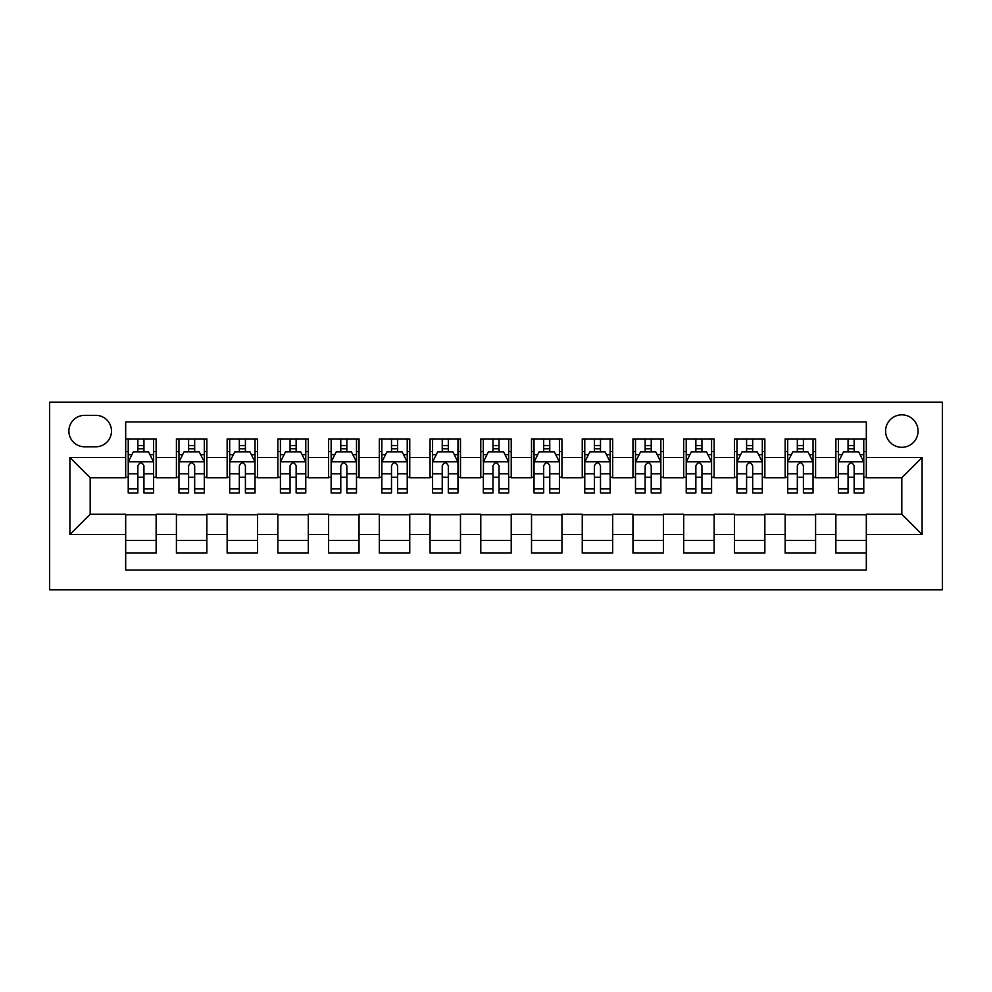 <?xml version="1.0" encoding="UTF-8"?>
<svg xmlns="http://www.w3.org/2000/svg" width="992" height="992" viewBox="0 0 992 992"><rect width="100%" height="100%" fill="white"/><g stroke="black" fill="none" stroke-linecap="round" stroke-linejoin="round"><path stroke-width="1.49" d="M901.815 414.842A16.232 16.232 0 0 0 885.583 431.074A16.232 16.232 0 0 0 901.815 447.305A16.232 16.232 0 0 0 918.046 431.074A16.232 16.232 0 0 0 901.815 414.842M49.6 589.843L942.4 589.843L942.4 402.157L49.6 402.157L49.6 589.843M866.314 438.935L835.872 438.935L835.872 457.448L815.585 457.448L815.585 477.735L835.872 477.735L835.872 457.448M815.585 457.448L815.585 438.935L785.143 438.935L785.143 457.448L764.857 457.448L764.857 477.735L785.143 477.735L785.143 457.448M764.857 457.448L764.857 438.935L734.415 438.935L734.415 457.448L714.128 457.448L714.128 477.735L734.415 477.735L734.415 457.448M714.128 457.448L714.128 438.935L683.686 438.935L683.686 457.448L663.4 457.448L663.4 477.735L683.686 477.735L683.686 457.448M663.4 457.448L663.4 438.935L632.958 438.935L632.958 457.448L612.672 457.448L612.672 477.735L632.958 477.735L632.958 457.448M612.672 457.448L612.672 438.935L582.242 438.935L582.242 457.448L561.943 457.448L561.943 477.735L582.242 477.735L582.242 457.448M561.943 457.448L561.943 438.935L531.514 438.935L531.514 457.448L511.215 457.448L511.215 477.735L531.514 477.735L531.514 457.448M511.215 457.448L511.215 438.935L480.785 438.935L480.785 457.448L460.486 457.448L460.486 477.735L480.785 477.735L480.785 457.448M460.486 457.448L460.486 438.935L430.057 438.935L430.057 457.448L409.758 457.448L409.758 477.735L430.057 477.735L430.057 457.448M409.758 457.448L409.758 438.935L379.328 438.935L379.328 457.448L359.042 457.448L359.042 477.735L379.328 477.735L379.328 457.448M359.042 457.448L359.042 438.935L328.6 438.935L328.6 457.448L308.314 457.448L308.314 477.735L328.6 477.735L328.6 457.448M308.314 457.448L308.314 438.935L277.872 438.935L277.872 457.448L257.585 457.448L257.585 477.735L277.872 477.735L277.872 457.448M257.585 457.448L257.585 438.935L227.143 438.935L227.143 457.448L206.857 457.448L206.857 477.735L227.143 477.735L227.143 457.448M206.857 457.448L206.857 438.935L176.415 438.935L176.415 477.735L156.128 477.735L156.128 438.935L125.686 438.935M125.686 553.065L156.128 553.065L156.128 514.265L176.415 514.265L176.415 553.065L206.857 553.065L206.857 514.265L227.143 514.265L227.143 534.552L206.857 534.552M227.143 534.552L227.143 553.065L257.585 553.065L257.585 514.265L277.872 514.265L277.872 534.552L257.585 534.552M277.872 534.552L277.872 553.065L308.314 553.065L308.314 514.265L328.6 514.265L328.6 534.552L308.314 534.552M328.6 534.552L328.6 553.065L359.042 553.065L359.042 514.265L379.328 514.265L379.328 534.552L359.042 534.552M379.328 534.552L379.328 553.065L409.758 553.065L409.758 514.265L430.057 514.265L430.057 534.552L409.758 534.552M430.057 534.552L430.057 553.065L460.486 553.065L460.486 514.265L480.785 514.265L480.785 534.552L460.486 534.552M480.785 534.552L480.785 553.065L511.215 553.065L511.215 514.265L531.514 514.265L531.514 534.552L511.215 534.552M531.514 534.552L531.514 553.065L561.943 553.065L561.943 514.265L582.242 514.265L582.242 534.552L561.943 534.552M582.242 534.552L582.242 553.065L612.672 553.065L612.672 514.265L632.958 514.265L632.958 534.552L612.672 534.552M632.958 534.552L632.958 553.065L663.4 553.065L663.4 514.265L683.686 514.265L683.686 534.552L663.4 534.552M683.686 534.552L683.686 553.065L714.128 553.065L714.128 514.265L734.415 514.265L734.415 534.552L714.128 534.552M734.415 534.552L734.415 553.065L764.857 553.065L764.857 514.265L785.143 514.265L785.143 534.552L764.857 534.552M785.143 534.552L785.143 553.065L815.585 553.065L815.585 514.265L835.872 514.265L835.872 534.552L815.585 534.552M84.605 446.797L95.765 446.797A15.723 15.723 0 0 0 111.488 431.074A15.723 15.723 0 0 0 95.765 415.338L84.605 415.338A15.723 15.723 0 0 0 68.882 431.074A15.723 15.723 0 0 0 84.605 446.797M866.314 457.448L866.314 421.935L125.686 421.935L125.686 477.735L90.185 477.735L90.185 514.265L125.686 514.265L125.686 570.065L866.314 570.065L866.314 514.265L901.815 514.265L901.815 477.735L866.314 477.735L866.314 457.448L922.114 457.448L922.114 534.552L866.314 534.552M125.686 534.552L69.886 534.552L69.886 457.448L125.686 457.448M835.872 534.552L835.872 553.065L866.314 553.065M125.686 451.608L128.228 451.608M137.863 451.608L143.952 451.608M153.586 451.608L156.128 451.608M125.686 477.226L128.228 477.226M137.863 477.226L143.952 477.226M153.586 477.226L156.128 477.226M125.686 514.774L156.128 514.774M125.686 540.392L156.128 540.392M176.415 477.226L178.957 477.226M188.592 477.226L194.68 477.226M204.315 477.226L206.857 477.226M176.415 451.608L178.957 451.608M188.592 451.608L194.68 451.608M204.315 451.608L206.857 451.608M176.415 514.774L206.857 514.774M176.415 540.392L206.857 540.392M227.143 514.774L257.585 514.774M227.143 540.392L257.585 540.392M227.143 451.608L229.685 451.608M239.32 451.608L245.408 451.608M255.043 451.608L257.585 451.608M227.143 477.226L229.685 477.226M239.32 477.226L245.408 477.226M255.043 477.226L257.585 477.226M277.872 514.774L308.314 514.774M277.872 540.392L308.314 540.392M277.872 451.608L280.414 451.608M290.048 451.608L296.137 451.608M305.772 451.608L308.314 451.608M277.872 477.226L280.414 477.226M290.048 477.226L296.137 477.226M305.772 477.226L308.314 477.226M328.6 514.774L359.042 514.774M328.6 540.392L359.042 540.392M328.6 451.608L331.142 451.608M340.777 451.608L346.865 451.608M356.5 451.608L359.042 451.608M328.6 477.226L331.142 477.226M340.777 477.226L346.865 477.226M356.5 477.226L359.042 477.226M379.328 514.774L409.758 514.774M379.328 540.392L409.758 540.392M379.328 451.608L381.858 451.608M391.505 451.608L397.594 451.608M407.228 451.608L409.758 451.608M379.328 477.226L381.858 477.226M391.505 477.226L397.594 477.226M407.228 477.226L409.758 477.226M430.057 514.774L460.486 514.774M430.057 540.392L460.486 540.392M430.057 451.608L432.586 451.608M442.234 451.608L448.322 451.608M457.957 451.608L460.486 451.608M430.057 477.226L432.586 477.226M442.234 477.226L448.322 477.226M457.957 477.226L460.486 477.226M480.785 514.774L511.215 514.774M480.785 540.392L511.215 540.392M480.785 451.608L483.315 451.608M492.962 451.608L499.038 451.608M508.685 451.608L511.215 451.608M480.785 477.226L483.315 477.226M492.962 477.226L499.038 477.226M508.685 477.226L511.215 477.226M531.514 514.774L561.943 514.774M531.514 540.392L561.943 540.392M531.514 451.608L534.043 451.608M543.678 451.608L549.766 451.608M559.414 451.608L561.943 451.608M531.514 477.226L534.043 477.226M543.678 477.226L549.766 477.226M559.414 477.226L561.943 477.226M582.242 514.774L612.672 514.774M582.242 540.392L612.672 540.392M582.242 451.608L584.772 451.608M594.406 451.608L600.495 451.608M610.142 451.608L612.672 451.608M582.242 477.226L584.772 477.226M594.406 477.226L600.495 477.226M610.142 477.226L612.672 477.226M632.958 514.774L663.4 514.774M632.958 540.392L663.4 540.392M632.958 451.608L635.5 451.608M645.135 451.608L651.223 451.608M660.858 451.608L663.4 451.608M632.958 477.226L635.5 477.226M645.135 477.226L651.223 477.226M660.858 477.226L663.4 477.226M683.686 514.774L714.128 514.774M683.686 540.392L714.128 540.392M683.686 451.608L686.228 451.608M695.863 451.608L701.952 451.608M711.586 451.608L714.128 451.608M683.686 477.226L686.228 477.226M695.863 477.226L701.952 477.226M711.586 477.226L714.128 477.226M734.415 514.774L764.857 514.774M734.415 540.392L764.857 540.392M734.415 451.608L736.957 451.608M746.592 451.608L752.68 451.608M762.315 451.608L764.857 451.608M734.415 477.226L736.957 477.226M746.592 477.226L752.68 477.226M762.315 477.226L764.857 477.226M785.143 514.774L815.585 514.774M785.143 540.392L815.585 540.392M785.143 451.608L787.685 451.608M797.32 451.608L803.408 451.608M813.043 451.608L815.585 451.608M785.143 477.226L787.685 477.226M797.32 477.226L803.408 477.226M813.043 477.226L815.585 477.226M835.872 514.774L866.314 514.774M835.872 540.392L866.314 540.392M835.872 451.608L838.414 451.608M848.048 451.608L854.137 451.608M863.772 451.608L866.314 451.608M835.872 477.226L838.414 477.226M848.048 477.226L854.137 477.226M863.772 477.226L866.314 477.226M90.185 477.735L69.886 457.448M90.185 514.265L69.886 534.552M922.114 457.448L901.815 477.735M922.114 534.552L901.815 514.265M143.952 445.532L137.863 445.532M153.586 488.82L143.952 488.82L143.952 492.962L153.586 492.962L153.586 462.012L148.515 451.868L133.3 451.868L128.228 462.012L128.228 492.962L137.863 492.962L137.863 488.82L128.228 488.82M128.228 462.012L128.228 438.935M153.586 462.012L153.586 438.935M137.863 451.868L137.863 438.935M143.952 438.935L143.952 451.868M143.952 488.82L143.952 465.818C141.93 461.912 139.897 461.912 137.863 465.818L137.863 488.82M194.68 445.532L188.592 445.532M204.315 488.82L194.68 488.82L194.68 492.962L204.315 492.962L204.315 462.012L199.243 451.868L184.028 451.868L178.957 462.012L178.957 492.962L188.592 492.962L188.592 488.82L178.957 488.82M178.957 462.012L178.957 438.935M204.315 462.012L204.315 438.935M188.592 451.868L188.592 438.935M194.68 438.935L194.68 451.868M194.68 488.82L194.68 465.818C192.659 461.912 190.625 461.912 188.592 465.818L188.592 488.82M245.408 445.532L239.32 445.532M255.043 488.82L245.408 488.82L245.408 492.962L255.043 492.962L255.043 462.012L249.972 451.868L234.757 451.868L229.685 462.012L229.685 492.962L239.32 492.962L239.32 488.82L229.685 488.82M229.685 462.012L229.685 438.935M255.043 462.012L255.043 438.935M239.32 451.868L239.32 438.935M245.408 438.935L245.408 451.868M245.408 488.82L245.408 465.818C243.375 461.912 241.354 461.912 239.32 465.818L239.32 488.82M296.137 445.532L290.048 445.532M305.772 488.82L296.137 488.82L296.137 492.962L305.772 492.962L305.772 462.012L300.7 451.868L285.485 451.868L280.414 462.012L280.414 492.962L290.048 492.962L290.048 488.82L280.414 488.82M280.414 462.012L280.414 438.935M305.772 462.012L305.772 438.935M290.048 451.868L290.048 438.935M296.137 438.935L296.137 451.868M296.137 488.82L296.137 465.818C294.103 461.912 292.082 461.912 290.048 465.818L290.048 488.82M346.865 445.532L340.777 445.532M356.5 488.82L346.865 488.82L346.865 492.962L356.5 492.962L356.5 462.012L351.428 451.868L336.214 451.868L331.142 462.012L331.142 492.962L340.777 492.962L340.777 488.82L331.142 488.82M331.142 462.012L331.142 438.935M356.5 462.012L356.5 438.935M340.777 451.868L340.777 438.935M346.865 438.935L346.865 451.868M346.865 488.82L346.865 465.818C344.832 461.912 342.81 461.912 340.777 465.818L340.777 488.82M397.594 445.532L391.505 445.532M407.228 488.82L397.594 488.82L397.594 492.962L407.228 492.962L407.228 462.012L402.157 451.868L386.942 451.868L381.858 462.012L381.858 492.962L391.505 492.962L391.505 488.82L381.858 488.82M381.858 462.012L381.858 438.935M407.228 462.012L407.228 438.935M391.505 451.868L391.505 438.935M397.594 438.935L397.594 451.868M397.594 488.82L397.594 465.818C395.56 461.912 393.539 461.912 391.505 465.818L391.505 488.82M448.322 445.532L442.234 445.532M457.957 488.82L448.322 488.82L448.322 492.962L457.957 492.962L457.957 462.012L452.885 451.868L437.658 451.868L432.586 462.012L432.586 492.962L442.234 492.962L442.234 488.82L432.586 488.82M432.586 462.012L432.586 438.935M457.957 462.012L457.957 438.935M442.234 451.868L442.234 438.935M448.322 438.935L448.322 451.868M448.322 488.82L448.322 465.818C446.288 461.912 444.255 461.912 442.234 465.818L442.234 488.82M499.038 445.532L492.962 445.532M508.685 488.82L499.038 488.82L499.038 492.962L508.685 492.962L508.561 461.764L483.451 461.764L483.315 492.962L492.962 492.962L492.962 488.82L483.315 488.82M483.315 462.012L483.315 438.935M508.685 462.012L508.685 438.935M508.561 461.764L503.614 451.868L488.386 451.868L483.439 461.764M492.962 451.868L492.962 438.935M499.038 438.935L499.038 451.868M499.038 488.82L499.038 465.818C497.017 461.912 494.983 461.912 492.962 465.818L492.962 488.82M549.766 445.532L543.678 445.532M559.414 488.82L549.766 488.82L549.766 492.962L559.414 492.962L559.414 462.012L554.342 451.868L539.115 451.868L534.043 462.012L534.043 492.962L543.678 492.962L543.678 488.82L534.043 488.82M534.043 462.012L534.043 438.935M559.414 462.012L559.414 438.935M543.678 451.868L543.678 438.935M549.766 438.935L549.766 451.868M549.766 488.82L549.766 465.818C547.745 461.912 545.712 461.912 543.678 465.818L543.678 488.82M600.495 445.532L594.406 445.532M610.142 488.82L600.495 488.82L600.495 492.962L610.142 492.962L610.142 462.012L605.058 451.868L589.843 451.868L584.772 462.012L584.772 492.962L594.406 492.962L594.406 488.82L584.772 488.82M584.772 462.012L584.772 438.935M610.142 462.012L610.142 438.935M594.406 451.868L594.406 438.935M600.495 438.935L600.495 451.868M600.495 488.82L600.495 465.818C598.474 461.912 596.44 461.912 594.406 465.818L594.406 488.82M651.223 445.532L645.135 445.532M660.858 488.82L651.223 488.82L651.223 492.962L660.858 492.962L660.858 462.012L655.786 451.868L640.572 451.868L635.5 462.012L635.5 492.962L645.135 492.962L645.135 488.82L635.5 488.82M635.5 462.012L635.5 438.935M660.858 462.012L660.858 438.935M645.135 451.868L645.135 438.935M651.223 438.935L651.223 451.868M651.223 488.82L651.223 465.818C649.202 461.912 647.168 461.912 645.135 465.818L645.135 488.82M701.952 445.532L695.863 445.532M711.586 488.82L701.952 488.82L701.952 492.962L711.586 492.962L711.586 462.012L706.515 451.868L691.3 451.868L686.228 462.012L686.228 492.962L695.863 492.962L695.863 488.82L686.228 488.82M686.228 462.012L686.228 438.935M711.586 462.012L711.586 438.935M695.863 451.868L695.863 438.935M701.952 438.935L701.952 451.868M701.952 488.82L701.952 465.818C699.93 461.912 697.897 461.912 695.863 465.818L695.863 488.82M752.68 445.532L746.592 445.532M762.315 488.82L752.68 488.82L752.68 492.962L762.315 492.962L762.315 462.012L757.243 451.868L742.028 451.868L736.957 462.012L736.957 492.962L746.592 492.962L746.592 488.82L736.957 488.82M736.957 462.012L736.957 438.935M762.315 462.012L762.315 438.935M746.592 451.868L746.592 438.935M752.68 438.935L752.68 451.868M752.68 488.82L752.68 465.818C750.659 461.912 748.625 461.912 746.592 465.818L746.592 488.82M803.408 445.532L797.32 445.532M813.043 488.82L803.408 488.82L803.408 492.962L813.043 492.962L813.043 462.012L807.972 451.868L792.757 451.868L787.685 462.012L787.685 492.962L797.32 492.962L797.32 488.82L787.685 488.82M787.685 462.012L787.685 438.935M813.043 462.012L813.043 438.935M797.32 451.868L797.32 438.935M803.408 438.935L803.408 451.868M803.408 488.82L803.408 465.818C801.375 461.912 799.354 461.912 797.32 465.818L797.32 488.82M854.137 445.532L848.048 445.532M863.772 488.82L854.137 488.82L854.137 492.962L863.772 492.962L863.772 462.012L858.7 451.868L843.485 451.868L838.414 462.012L838.414 492.962L848.048 492.962L848.048 488.82L838.414 488.82M838.414 462.012L838.414 438.935M863.772 462.012L863.772 438.935M848.048 451.868L848.048 438.935M854.137 438.935L854.137 451.868M854.137 488.82L854.137 465.818C852.103 461.912 850.082 461.912 848.048 465.818L848.048 488.82M176.415 534.552L156.128 534.552M176.415 457.448L156.128 457.448M153.462 461.764L128.352 461.764M128.228 454.658L131.899 454.658M149.916 454.658L153.586 454.658M137.863 473.767L128.228 473.767M153.586 473.767L143.952 473.767M143.952 448.756L137.863 448.756M204.191 461.764L179.081 461.764M178.957 454.658L182.627 454.658M200.644 454.658L204.315 454.658M188.592 473.767L178.957 473.767M204.315 473.767L194.68 473.767M194.68 448.756L188.592 448.756M254.919 461.764L229.809 461.764M229.685 454.658L233.356 454.658M251.373 454.658L255.043 454.658M239.32 473.767L229.685 473.767M255.043 473.767L245.408 473.767M245.408 448.756L239.32 448.756M305.648 461.764L280.538 461.764M280.414 454.658L284.084 454.658M302.101 454.658L305.772 454.658M290.048 473.767L280.414 473.767M305.772 473.767L296.137 473.767M296.137 448.756L290.048 448.756M356.376 461.764L331.266 461.764M331.142 454.658L334.812 454.658M352.817 454.658L356.5 454.658M340.777 473.767L331.142 473.767M356.5 473.767L346.865 473.767M346.865 448.756L340.777 448.756M407.104 461.764L381.994 461.764M381.858 454.658L385.541 454.658M403.546 454.658L407.228 454.658M391.505 473.767L381.858 473.767M407.228 473.767L397.594 473.767M397.594 448.756L391.505 448.756M457.833 461.764L432.723 461.764M432.586 454.658L436.269 454.658M454.274 454.658L457.957 454.658M442.234 473.767L432.586 473.767M457.957 473.767L448.322 473.767M448.322 448.756L442.234 448.756M483.315 454.658L486.998 454.658M505.002 454.658L508.685 454.658M492.962 473.767L483.315 473.767M508.685 473.767L499.038 473.767M499.038 448.756L492.962 448.756M559.277 461.764L534.167 461.764M534.043 454.658L537.726 454.658M555.731 454.658L559.414 454.658M543.678 473.767L534.043 473.767M559.414 473.767L549.766 473.767M549.766 448.756L543.678 448.756M610.006 461.764L584.896 461.764M584.772 454.658L588.454 454.658M606.459 454.658L610.142 454.658M594.406 473.767L584.772 473.767M610.142 473.767L600.495 473.767M600.495 448.756L594.406 448.756M660.734 461.764L635.624 461.764M635.5 454.658L639.183 454.658M657.188 454.658L660.858 454.658M645.135 473.767L635.5 473.767M660.858 473.767L651.223 473.767M651.223 448.756L645.135 448.756M711.462 461.764L686.352 461.764M686.228 454.658L689.899 454.658M707.916 454.658L711.586 454.658M695.863 473.767L686.228 473.767M711.586 473.767L701.952 473.767M701.952 448.756L695.863 448.756M762.191 461.764L737.081 461.764M736.957 454.658L740.627 454.658M758.644 454.658L762.315 454.658M746.592 473.767L736.957 473.767M762.315 473.767L752.68 473.767M752.68 448.756L746.592 448.756M812.919 461.764L787.809 461.764M787.685 454.658L791.356 454.658M809.373 454.658L813.043 454.658M797.32 473.767L787.685 473.767M813.043 473.767L803.408 473.767M803.408 448.756L797.32 448.756M863.648 461.764L838.538 461.764M838.414 454.658L842.084 454.658M860.101 454.658L863.772 454.658M848.048 473.767L838.414 473.767M863.772 473.767L854.137 473.767M854.137 448.756L848.048 448.756"/></g></svg>
